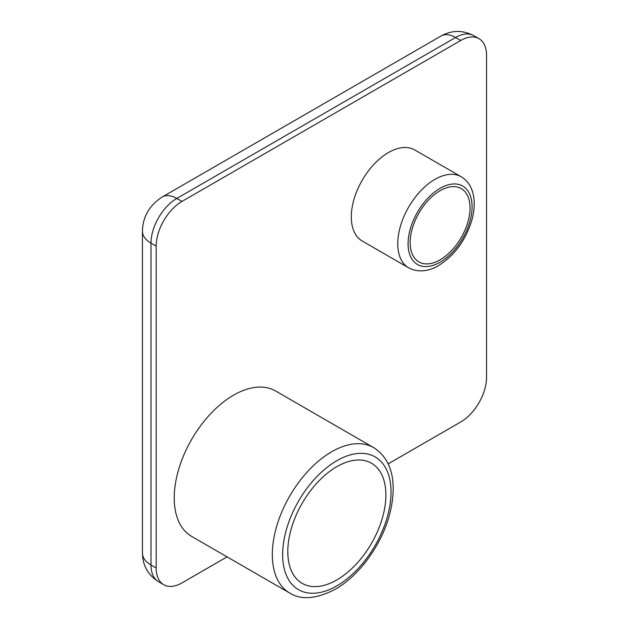 <?xml version="1.0" encoding="UTF-8"?>
<svg xmlns="http://www.w3.org/2000/svg" width="629" height="629" viewBox="0 0 629 629"><rect width="100%" height="100%" fill="white"/><g stroke="black" fill="none" stroke-linecap="round" stroke-linejoin="round"><path stroke-width="0.94" d="M336.845 579.922A69.355 40.044 120 0 0 382.149 518.807A69.355 40.044 120 0 0 371.519 463.235A69.355 40.044 120 0 0 336.845 466.671A69.355 40.044 120 0 0 291.534 527.786A69.355 40.044 120 0 0 302.164 583.358A69.355 40.044 120 0 0 336.845 579.922M233.603 395.146A83.956 48.472 120 0 0 178.754 469.124A83.956 48.472 120 0 0 191.625 536.395L289.702 593.021A83.956 48.472 -60 0 1 276.839 525.75A83.956 48.472 -60 0 1 331.68 451.771A83.956 48.472 -60 0 1 373.657 447.612L275.581 390.986A83.956 48.472 120 0 0 233.603 395.146M440.088 259.84A42.34 24.445 120 0 0 467.748 222.524A42.34 24.445 120 0 0 461.254 188.598A42.34 24.445 120 0 0 440.088 190.697A42.34 24.445 120 0 0 412.427 228.005A42.34 24.445 120 0 0 418.914 261.931A42.34 24.445 120 0 0 440.088 259.84M388.463 152.548A52.561 30.349 120 0 0 354.127 198.866A52.561 30.349 120 0 0 362.186 240.986L408.646 267.805A52.561 30.349 -60 0 1 400.587 225.685A52.561 30.349 -60 0 1 434.922 179.367A52.561 30.349 -60 0 1 461.206 176.765L414.747 149.946A52.561 30.349 120 0 0 388.463 152.548M388.148 463.88L460.735 421.973A36.498 21.072 120 0 0 486.547 377.266L486.547 55.391A36.498 21.072 120 0 0 478.984 38.676A36.498 21.072 120 0 0 460.735 40.484L181.985 201.422A36.498 21.072 120 0 0 156.173 246.128L156.173 568.003A36.498 21.072 120 0 0 163.729 584.711A36.498 21.072 120 0 0 181.985 582.902L227.077 556.869M440.088 188.307A45.264 26.135 120 0 0 408.079 243.745A45.264 26.135 120 0 0 440.088 262.222A45.264 26.135 120 0 0 472.088 206.792A45.264 26.135 120 0 0 440.088 188.307M336.845 460.711A76.652 44.258 120 0 0 282.641 554.589A76.652 44.258 120 0 0 336.845 585.882A76.652 44.258 120 0 0 391.041 492.004A76.652 44.258 120 0 0 336.845 460.711M460.735 40.484L455.569 37.504L176.82 198.442L181.985 201.422M156.173 246.128L151.007 243.148L151.007 565.023L156.173 568.003M151.007 243.148A29.201 16.857 180 0 1 142.453 231.228C142.579 219.442 147.603 206.375 162.219 196.995A29.201 16.857 60 0 1 176.82 198.442A36.498 21.072 -60 0 0 151.007 243.148M142.453 553.103A29.201 16.857 0 0 0 151.007 565.023A36.498 21.072 -60 0 0 158.571 581.731C148.019 574.977 142.649 565.432 142.453 553.103L142.453 231.228M455.569 37.504A29.201 16.857 -120 0 0 440.968 36.057C451.74 30.066 462.692 29.94 473.826 35.696A36.498 21.072 -60 0 0 455.569 37.504M408.646 267.805C419.59 273.654 431.148 270.085 438.57 265.564C454.311 255.657 465.334 240.765 471.648 220.889C474.368 211.446 474.926 202.774 473.338 194.872C471.577 186.624 467.536 180.586 461.206 176.765M289.702 593.021C301.212 600.278 316.426 599.012 335.328 589.224C359.434 575.621 381.803 544.557 389.666 514.223C396.789 486.374 393.927 460.436 373.657 447.612M162.219 196.995L440.968 36.057M163.729 584.711L158.571 581.731M478.984 38.676L473.826 35.696"/></g></svg>
